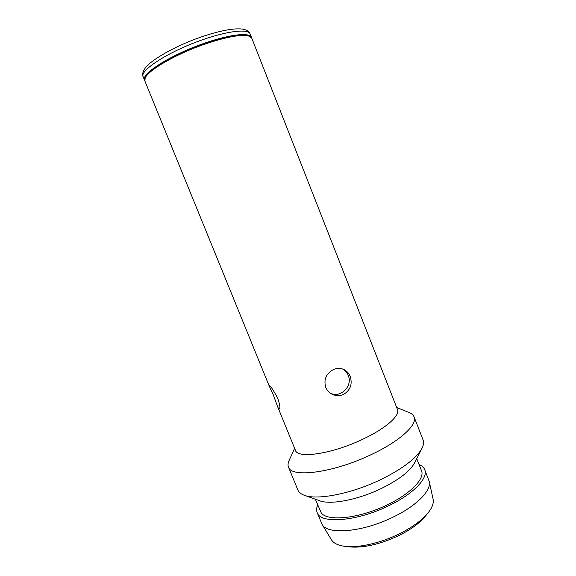 <?xml version="1.0" encoding="UTF-8"?>
<svg xmlns="http://www.w3.org/2000/svg" width="576" height="576" viewBox="0 0 576 576"><rect width="100%" height="100%" fill="white"/><g stroke="black" fill="none" stroke-linecap="round" stroke-linejoin="round"><path stroke-width="0.86" d="M277.574 406.534L295.409 450.295C297.439 458.842 331.063 454.147 361.44 439.848C385.207 428.983 400.435 415.562 397.469 409.478L251.827 38.297L249.667 36.36C242.323 33.905 227.052 36.612 203.861 44.467C175.176 54.468 147.737 70.553 145.13 78.17L144.907 81.065L269.114 385.783L273.226 394.697L277.574 406.534C278.309 408.355 278.899 409.198 279.338 409.054C280.382 408.132 279.857 404.604 277.783 398.484C273.514 390.269 270.59 385.855 269.014 385.25L269.114 385.783M396.691 407.498L409.248 412.596C411.71 413.597 413.309 415.008 414.05 416.837C417.852 424.649 399.586 441.54 370.274 455.062C332.669 472.961 291.067 478.073 288.475 467.057C287.755 465.228 287.935 463.104 289.03 460.678L294.61 448.33M288.475 467.057L297.871 489.996C298.807 492.3 300.982 494.071 304.38 495.31C317.045 500.378 351.094 493.855 380.16 479.894C402.502 468.907 416.455 458.366 422.014 448.258C423.626 445.018 423.972 442.238 423.065 439.92L414.05 416.837M422.014 448.258L414.619 462.866C409.968 471.305 398.736 479.923 380.916 488.714C357.775 499.882 330.509 505.001 319.81 500.789L304.38 495.31M419.04 464.45C421.913 465.689 423.799 467.417 424.699 469.649L429.235 481.493C431.654 490.334 416.642 505.865 392.983 517.176C362.506 532.282 327.125 535.082 322.07 524.354L317.182 512.654C316.303 510.415 316.476 507.859 317.7 504.979M424.699 469.649C428.58 477.972 413.381 494.05 388.476 505.865C356.659 521.532 320.306 524.117 317.182 512.654M322.07 524.354L331.459 539.806C333.562 543.226 337.997 545.4 344.765 546.314C358.085 548.143 380.34 543.218 399.06 533.974C412.121 527.458 421.754 520.488 427.946 513.05C432.209 507.715 433.93 503.086 433.087 499.162L429.235 481.493M427.946 513.05L425.167 516.449C419.472 523.289 410.666 529.682 398.758 535.622C379.807 544.421 363.262 548.172 349.128 546.869L344.765 546.314M416.758 458.64L421.51 470.743C425.376 479.455 407.534 496.548 380.916 507.766C354.348 519.084 327.204 520.978 321.314 513.036L315.346 499.198M251.626 37.886L251.496 37.447C250.02 32.098 229.37 34.33 203.501 43.56C170.158 55.13 140.544 74.182 144.562 80.222L143.186 76.846C142.078 74.426 142.769 71.482 145.274 68.004C150.991 59.954 175.37 45.95 200.398 37.253C219.463 30.751 233.474 28.03 242.417 29.074C246.715 29.851 249.293 31.514 250.164 34.056C248.652 28.598 227.945 30.722 202.054 39.938C168.689 51.48 139.111 70.668 143.186 76.846M249.667 36.36L248.53 35.878C241.265 33.451 226.224 36.101 203.414 43.826C175.198 53.654 148.212 69.502 145.627 77.04L145.13 78.17M343.368 394.502C350.33 390.348 352.613 384.314 350.208 376.409C348.854 373.133 346.666 370.8 343.627 369.403C340.33 368.021 336.931 368.064 333.425 369.547C326.138 373.543 323.568 379.462 325.721 387.31C326.866 390.067 328.73 392.227 331.308 393.768C335.218 395.942 339.235 396.187 343.368 394.502M330.35 393.142C340.51 398.549 353.03 386.114 348.228 375.502C347.069 372.658 345.182 370.49 342.562 368.993M251.496 37.447L250.164 34.056"/></g></svg>
